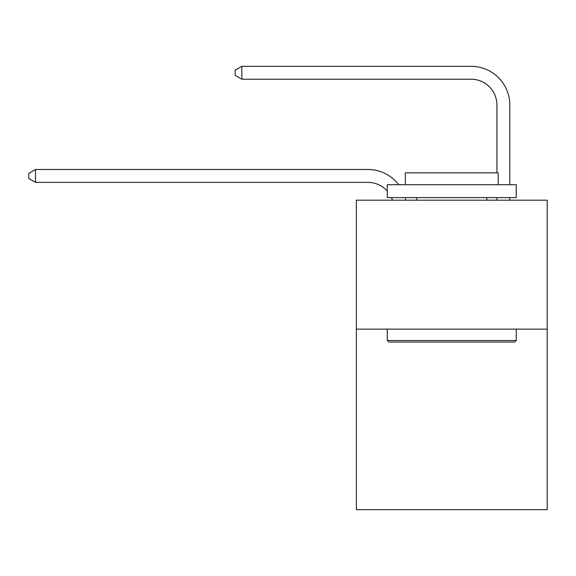 <?xml version="1.0" encoding="UTF-8"?>
<svg xmlns="http://www.w3.org/2000/svg" width="576" height="576" viewBox="0 0 576 576"><rect width="100%" height="100%" fill="white"/><g stroke="black" fill="none" stroke-linecap="round" stroke-linejoin="round"><path stroke-width="0.86" d="M547.2 329.134L547.2 509.674L356.35 509.674L356.35 200.182L547.2 200.182L547.2 329.134L356.35 329.134M392.472 200.182A25.79 25.79 -39.6 0 0 391.478 197.604A25.79 25.79 -33.8 0 1 392.472 200.182M367.949 182.383A25.79 25.79 -33.8 0 1 387.295 191.117A25.79 25.79 -39.6 0 0 367.949 182.383L35.503 182.383L28.8 178.517L28.8 173.362L35.503 169.488L367.949 169.488A38.686 38.686 146.2 0 1 398.707 184.709M496.908 172.843L496.908 105.012A25.79 25.79 142.5 0 0 471.118 79.222L241.834 79.222L235.13 75.355L235.13 70.193L241.834 66.326L471.118 66.326A38.686 38.686 44.7 0 1 509.803 105.012L509.803 184.709M388.843 342.029L387.295 340.488L516.247 340.488L514.706 342.029L388.843 342.029M516.247 184.709L516.247 197.604L387.295 197.604L387.295 184.709L516.247 184.709M405.353 184.709L405.353 172.843L498.197 172.843L498.197 184.709M516.247 329.134L516.247 340.488M387.295 329.134L387.295 340.488M486.85 197.604L486.85 200.182M416.7 197.604L416.7 200.182M35.503 169.488L367.949 169.488L35.503 169.488L367.949 169.488L35.503 169.488L367.949 169.488L35.503 169.488L367.949 169.488L35.503 169.488L367.949 169.488L35.503 169.488L367.949 169.488L35.503 169.488L367.949 169.488L35.503 169.488L367.949 169.488L35.503 169.488L367.949 169.488L35.503 169.488L367.949 169.488L35.503 169.488L367.949 169.488L35.503 169.488L367.949 169.488L35.503 169.488L367.949 169.488L35.503 169.488L367.949 169.488L35.503 169.488L367.949 169.488L35.503 169.488L367.949 169.488L35.503 169.488L367.949 169.488L35.503 169.488L367.949 169.488L35.503 169.488L367.949 169.488L35.503 169.488L367.949 169.488L35.503 169.488L367.949 169.488L35.503 169.488L367.949 169.488L35.503 169.488L367.949 169.488L35.503 169.488L367.949 169.488L35.503 169.488L35.503 182.383M496.908 105.012A25.79 25.79 -135.3 0 0 471.118 79.222A25.79 25.79 -135.3 0 1 496.908 105.012A25.79 25.79 -135.3 0 0 471.118 79.222A25.79 25.79 -135.3 0 1 496.908 105.012A25.79 25.79 -135.3 0 0 471.118 79.222A25.79 25.79 -135.3 0 1 496.908 105.012A25.79 25.79 -135.3 0 0 471.118 79.222A25.79 25.79 -135.3 0 1 496.908 105.012A25.79 25.79 -135.3 0 0 471.118 79.222A25.79 25.79 -135.3 0 1 496.908 105.012A25.79 25.79 -135.3 0 0 471.118 79.222A25.79 25.79 -135.3 0 1 496.908 105.012A25.79 25.79 -135.3 0 0 471.118 79.222A25.79 25.79 -135.3 0 1 496.908 105.012A25.79 25.79 -135.3 0 0 471.118 79.222A25.79 25.79 -135.3 0 1 496.908 105.012A25.79 25.79 -135.3 0 0 471.118 79.222A25.79 25.79 -135.3 0 1 496.908 105.012A25.79 25.79 -135.3 0 0 471.118 79.222A25.79 25.79 -135.3 0 1 496.908 105.012A25.79 25.79 -135.3 0 0 471.118 79.222A25.79 25.79 -135.3 0 1 496.908 105.012A25.79 25.79 -135.3 0 0 471.118 79.222A25.79 25.79 -135.3 0 1 496.908 105.012A25.79 25.79 -135.3 0 0 471.118 79.222A25.79 25.79 -135.3 0 1 496.908 105.012A25.79 25.79 -135.3 0 0 471.118 79.222A25.79 25.79 -135.3 0 1 496.908 105.012A25.79 25.79 -135.3 0 0 471.118 79.222A25.79 25.79 -135.3 0 1 496.908 105.012A25.79 25.79 -135.3 0 0 471.118 79.222A25.79 25.79 -135.3 0 1 496.908 105.012A25.79 25.79 -135.3 0 0 471.118 79.222A25.79 25.79 -135.3 0 1 496.908 105.012A25.79 25.79 -135.3 0 0 471.118 79.222A25.79 25.79 -135.3 0 1 496.908 105.012A25.79 25.79 -135.3 0 0 471.118 79.222A25.79 25.79 -135.3 0 1 496.908 105.012A25.79 25.79 -135.3 0 0 471.118 79.222A25.79 25.79 -135.3 0 1 496.908 105.012A25.79 25.79 -135.3 0 0 471.118 79.222A25.79 25.79 -135.3 0 1 496.908 105.012A25.79 25.79 -135.3 0 0 471.118 79.222A25.79 25.79 -135.3 0 1 496.908 105.012A25.79 25.79 -135.3 0 0 471.118 79.222A25.79 25.79 -135.3 0 1 496.908 105.012A25.79 25.79 -135.3 0 0 471.118 79.222A25.79 25.79 -135.3 0 1 496.908 105.012A25.79 25.79 -135.3 0 0 471.118 79.222M405.166 197.604A38.686 38.686 146.2 0 1 405.806 200.182M509.803 197.604L509.803 200.182M496.908 200.182L496.908 197.604M241.834 66.326L241.834 79.222"/></g></svg>
